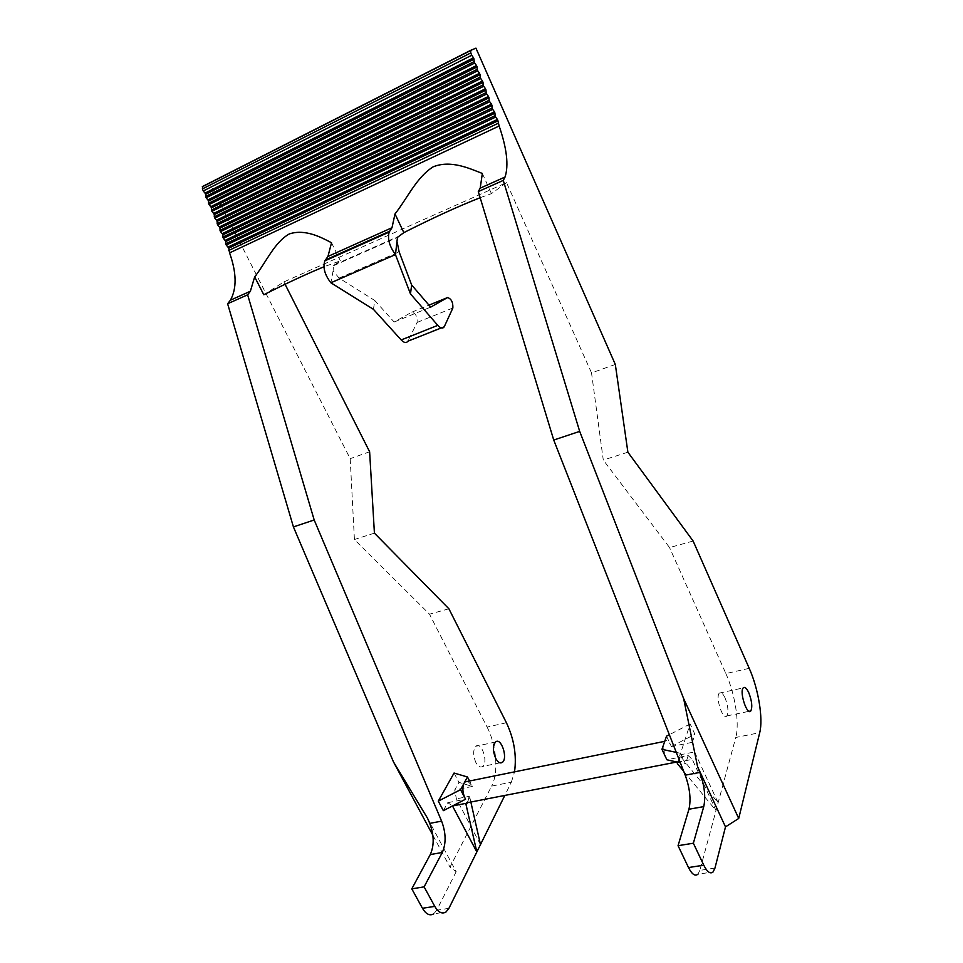 <?xml version="1.0" encoding="UTF-8"?>
<svg xmlns="http://www.w3.org/2000/svg" width="963" height="963" viewBox="0 0 963 963"><rect width="100%" height="100%" fill="white"/><g stroke="black" fill="none" stroke-linecap="round" stroke-linejoin="round"><path stroke-width="0.72" stroke-dasharray="4.82 3.61" d="M373.427 309.328L374.812 300.528L339.084 278.09L333.114 270.82L333.475 265.752L340.384 260.817L323.905 266.811M615.321 364.447L591.523 372.898L506.526 182.633L283.892 281.918L263.79 294.762M506.526 182.633L491.443 193.635L480.152 197.716M427.536 818.237L456.185 871.671L449.998 867.145L491.636 786.097L511.377 782.173L504.805 795.438M456.185 871.671L436.708 910.204L433.723 913.851L445.977 912.009M432.844 835.21L449.998 867.145M506.418 722.744L487.085 727.077L429.51 614.177L354.42 539.521L350.195 458.665L209.741 183.271L202.603 186.473M487.085 727.077C496.535 745.109 498.822 772.699 491.636 786.097M475.891 762.588C472.953 755.461 472.941 750.021 475.878 746.265C481.512 741.137 488.614 762.359 482.632 766.464C480.393 767.86 478.154 766.572 475.891 762.588M714.955 868.084L699.86 870.371L735.768 737.465L759.711 732.687M699.86 870.371L697.922 874.211L713.077 871.948M666.528 736.165L670.886 745.47C668.719 741.161 666.769 739.765 665.036 741.269L664.265 742.69C663.134 747.264 663.844 752.621 666.384 758.736L666.878 759.771L688.184 755.558L692.277 759.398L677.783 762.215M694.588 751.959L718.121 802.793L679.336 754.956L694.588 751.959L692.373 742.317L671.355 746.542L670.886 745.47L671.355 746.542M680.071 756.521L678.867 760.228L679.336 754.956M472.388 786.434L454.717 790.009L458.93 782.353L472.388 786.434L471.894 785.483L472.364 786.47M467.248 802.733L467.994 801.312L465.346 803.467M369.623 451.755L350.195 458.665M374.414 533.141L354.42 539.521M448.902 608.797L429.51 614.177M511.377 782.173L514.543 771.857M475.939 48.15L209.741 183.271M285.072 284.266L283.892 281.918M627.888 452.201L603.283 460.061L591.523 372.898M693.131 541.037L669.562 547.574L603.283 460.061M749.226 668.334L725.861 673.57L669.562 547.574M725.861 673.57C735.01 693.661 739.765 723.466 735.768 737.465M443.353 810.665L447.747 802.673L452.49 805.959M454.055 773.036L458.93 782.353M480.477 844.587L456.39 798.845L454.717 790.009M683.694 771.303L716.015 810.557L692.277 759.398M482.343 173.46L491.443 193.635M676.279 752.392L680.576 753.319L690.134 723.959L694.913 734.324L692.373 742.317M680.576 753.319L685.536 763.948L680.36 762.792M688.184 755.558L685.536 763.948M725.055 697.898C722.84 693.288 720.914 691.687 719.301 693.107C715.124 697.2 723.032 721.106 726.848 715.93C728.75 711.994 728.148 705.975 725.055 697.898M447.747 802.673L465.586 799.182M469.137 796.329L467.994 801.312L469.884 797.761L469.137 796.329L456.39 798.845M467.849 781.342L471.894 785.483L469.559 780.993M676.905 762.383L678.867 760.228L677.651 763.96M469.884 797.761L470.847 802.035M671.367 746.494L694.913 734.324M690.134 723.959L669.345 734.709M331.525 242.748L340.384 260.817M333.114 270.82L330.863 282.785M374.812 300.528L394.144 322.015L411.779 312.181C415.655 313.24 417.436 316.658 417.111 322.436L407.867 341.203M394.144 322.015L430.69 307.125M334.281 264.849L398.188 236.501M448.914 908.35L436.708 910.204M408.083 340.818L444.449 326.385M417.111 322.436L452.863 308.016M411.779 312.181L428.992 305.151M339.084 278.09L399.115 251.873M676.857 762.01L678.036 761.781M441.283 327.938L444.244 326.77M333.475 265.752L397.466 237.38M726.848 715.93L749.045 711.308M719.301 693.107L743.195 687.919M495.56 741.992L475.878 746.265M500.002 762.84L482.632 766.464"/><path stroke-width="1.44" d="M683.634 698.584L738.717 818.454L725.5 826.88L714.955 868.084L713.077 871.948C710.309 874.248 707.215 871.997 703.772 865.195L693.36 843.215L703.748 806.621C705.819 796.931 704.507 785.531 699.824 772.422L697.573 766.656L683.634 698.584L579.69 431.388L503.264 180.406L505.057 177.011L480.2 188.158L482.343 173.46C469.8 168.633 451.033 159.677 433.181 166.816C416.606 177.18 407.277 198.366 394.999 213.942L391.989 227.725L327.95 256.447L331.525 242.748C321.51 237.5 305.259 228.652 289.309 233.937C274.383 242.315 266.185 262.201 254.665 276.887L263.79 294.762C286.565 283.254 306.607 273.949 323.905 266.811M391.989 227.725L389.16 232.107C387.343 238.764 389.437 246.263 395.456 254.605L397.466 237.38L403.846 232.625C432.507 218.107 457.943 206.467 480.152 197.716M433.723 913.851C429.799 916.126 426.043 914.26 422.456 908.278L411.791 888.861L430.28 854.578C434.301 845.514 434.12 835.114 429.727 823.377L427.536 818.237L393.458 761.865L293.426 526.917L227.617 303.754L230.422 300.191C236.91 288.455 236.621 272.685 229.567 252.884L228.713 248.021L226.245 245.047L495.668 117.065L497.402 119.46L228.195 246.985M254.665 276.887L250.368 291.247L247.635 294.798L314.191 519.984L441.608 821.138C446.013 832.935 446.242 843.371 442.294 852.472L424.105 886.863L434.77 906.388C438.358 912.418 442.089 914.296 445.977 912.009L448.914 908.35L476.829 851.954L452.49 805.959M314.191 519.984L293.426 526.917M504.805 795.438L476.829 851.954L466.104 804.899L465.346 803.467L452.526 805.959M393.458 761.865L432.844 835.21M225.715 243.808L225.811 241.376L494.922 113.056L495.126 115.656L225.715 243.808L226.245 245.047M225.811 241.376L223.392 238.318L492.695 109.385L494.44 111.804L225.342 240.281M222.862 237.091L222.959 234.659L491.949 105.376L492.141 107.976L222.862 237.091L223.392 238.318M222.959 234.659L220.527 231.589L489.71 101.693L491.467 104.124L222.489 233.552M220.009 230.35L220.106 227.918L488.963 97.696L489.156 100.284L220.009 230.35L220.527 231.589M220.106 227.918L217.662 224.848L486.724 93.989L488.482 96.432L219.636 226.823M217.144 223.609L217.241 221.177L485.978 89.992L486.171 92.58L217.144 223.609L217.662 224.848M217.241 221.177L214.797 218.083L483.727 86.273L485.496 88.74L216.771 220.082M214.268 216.844L214.376 214.424L482.993 82.276L483.185 84.852L214.268 216.844L214.797 218.083M214.376 214.424L211.932 211.318L480.73 78.545L482.499 81.024L213.906 213.329M211.403 210.078L211.499 207.671L479.995 74.548L480.188 77.124L211.403 210.078L211.932 211.318M211.499 207.671L209.055 204.541L477.732 70.793L479.514 73.296L211.041 206.564M208.526 203.301L208.634 200.894L476.998 66.808L477.179 69.372L208.526 203.301L209.055 204.541M208.634 200.894L206.166 197.764L474.723 63.04L476.504 65.544L208.164 199.786M205.637 196.512L205.757 194.105L473.989 59.056L474.169 61.608L205.637 196.512L206.166 197.764M205.757 194.105L203.289 190.963L471.714 55.264L473.507 57.792L205.275 192.997M738.717 818.454L759.711 732.687C763.358 718.651 758.35 688.617 749.226 668.334L693.131 541.037L627.888 452.201L615.321 364.447L475.939 48.15L470.678 50.341L470.799 52.917L202.411 188.917L203.289 190.963M202.411 188.917L202.603 186.473L470.678 50.341M693.36 843.215L678.06 845.695L688.942 809.221C691.133 799.555 689.893 788.216 685.223 775.179L553.737 440.043L478.298 191.577L503.264 180.406M579.69 431.388L553.737 440.043M697.922 874.211C695.093 876.523 691.952 874.296 688.497 867.543L678.06 845.695M470.799 52.917L471.714 55.264M473.989 59.056L473.507 57.792M474.169 61.608L474.723 63.04M476.998 66.808L476.504 65.544M477.179 69.372L477.732 70.793M479.995 74.548L479.514 73.296M480.188 77.124L480.73 78.545M482.993 82.276L482.499 81.024M483.185 84.852L483.727 86.273M485.978 89.992L485.496 88.74M486.171 92.58L486.724 93.989M488.963 97.696L488.482 96.432M489.156 100.284L489.71 101.693M491.949 105.376L491.467 104.124M492.141 107.976L492.695 109.385M494.922 113.056L494.44 111.804M495.126 115.656L495.668 117.065M228.652 248.081L497.895 120.712L497.402 119.46M497.895 120.712L499.135 126.009L229.567 252.884M505.057 177.011C508.813 165.383 506.839 148.374 499.135 126.009M748.805 692.794C746.602 688.124 744.736 686.511 743.195 687.919C739.223 692 747.204 716.111 750.803 710.947C752.572 706.998 751.91 700.956 748.805 692.794M247.635 294.798L227.617 303.754M480.2 188.158L478.298 191.577M327.95 256.447L324.832 260.877C322.725 267.509 324.736 274.804 330.863 282.785L373.427 309.328L401.198 339.951L437.792 325.362C440.609 328.395 442.763 328.865 444.244 326.77L452.863 308.016C453.079 302.201 451.31 298.723 447.542 297.567L430.69 307.125L411.67 285.036L399.115 251.873L397.25 242.52M669.345 734.709L666.528 736.165L661.954 749.322L676.279 752.392M680.36 762.792L666.878 759.771L661.954 749.322M469.559 780.993L467.464 776.985L460.555 789.672L465.057 798.267C462.541 792.657 462.204 787.662 464.034 783.28L465.129 781.896L467.849 781.342M466.104 804.899L467.248 802.733M285.072 284.266L369.623 451.755L374.414 533.141L448.902 608.797L506.418 722.744C514.073 738.982 516.782 755.353 514.543 771.857M424.105 886.863L411.791 888.861M467.464 776.985L454.055 773.036L438.285 801.144L443.353 810.665L465.562 799.218L465.057 798.267L465.562 799.218M495.716 758.423C492.755 751.236 492.707 745.759 495.56 741.992C501.061 736.864 508.211 758.254 502.373 762.347C500.17 763.755 497.955 762.443 495.716 758.423M677.783 762.215L676.905 762.383L677.651 763.96L683.694 771.303M438.285 801.144L460.555 789.672M470.847 802.035L480.477 844.587M394.999 213.942L403.846 232.625M697.573 766.656L725.5 826.88M330.863 282.785L395.456 254.605L410.467 293.896L437.792 325.362M441.283 327.938L407.867 341.203C406.29 343.31 404.075 342.888 401.198 339.951M410.467 293.896L411.67 285.036M441.608 821.138L429.727 823.377M699.824 772.422L685.223 775.179M703.748 806.621L688.942 809.221M688.497 867.543L703.772 865.195M389.738 231.204L325.47 259.962M442.294 852.472L430.28 854.578M422.456 908.278L434.77 906.388M498.1 123.324L228.568 250.524M428.992 305.151L447.542 297.567M250.368 291.247L230.422 300.191M466.814 802.817L676.857 762.01M465.129 781.896L664.735 741.329M205.817 194.044L474.037 58.996M208.694 200.822L477.046 66.748M211.571 207.599L480.043 74.488M214.436 214.364L483.029 82.216M217.301 221.117L486.026 89.932M220.154 227.858L489.011 97.636M223.019 234.587L491.985 105.328M225.86 241.316L494.958 112.996M228.713 248.021L497.931 120.664M228.436 248.322L497.751 120.941M225.583 241.617L494.777 113.285M211.258 207.936L479.827 74.801M219.865 228.183L488.819 97.925M222.73 234.9L491.792 105.617M470.45 50.63L202.266 186.798M205.492 194.394L473.82 59.309M208.381 201.171L476.829 67.061M214.135 214.689L482.836 82.529M217 221.442L485.821 90.233M324.832 260.877L389.16 232.107M749.045 711.308L750.803 710.947M502.373 762.347L500.002 762.84"/></g></svg>

